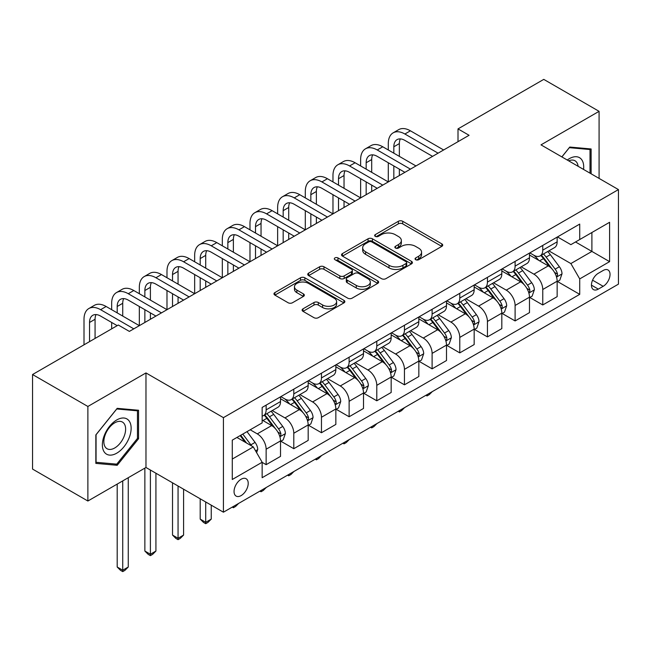 <?xml version="1.0" encoding="UTF-8"?>
<svg xmlns="http://www.w3.org/2000/svg" width="651" height="651" viewBox="0 0 651 651"><rect width="100%" height="100%" fill="white"/><g stroke="black" fill="none" stroke-linecap="round" stroke-linejoin="round"><path stroke-width="0.98" d="M415.688 259.7A2.148 1.245 0 0 0 418.731 259.7L441.809 246.379A3.076 1.774 0 0 0 442.713 245.126A3.076 1.774 0 0 0 441.809 243.873L402.709 221.291A3.076 1.774 0 0 0 398.363 221.291L375.285 234.62A2.148 1.245 0 0 0 374.65 235.499A2.148 1.245 0 0 0 375.285 236.378A2.148 1.245 0 0 0 378.329 236.378L381.315 234.653A9.83 5.672 0 0 1 395.214 234.653L398.469 236.533A9.83 5.672 0 0 1 401.35 240.544A9.83 5.672 0 0 1 398.469 244.556L395.482 246.281A2.148 1.245 0 0 0 394.856 247.16A2.148 1.245 0 0 0 395.482 248.039A2.148 1.245 0 0 0 398.526 248.039L401.512 246.314A9.83 5.672 0 0 1 415.419 246.314L418.674 248.194A9.83 5.672 0 0 1 421.555 252.206A9.83 5.672 0 0 1 418.674 256.225L415.688 257.951A2.148 1.245 0 0 0 415.061 258.821A2.148 1.245 0 0 0 415.688 259.7L415.688 257.951M241.13 495.59A10.017 5.786 120 0 0 247.673 486.769A10.017 5.786 120 0 0 246.135 478.737A10.017 5.786 120 0 0 241.13 479.234A10.017 5.786 120 0 0 234.588 488.063A10.017 5.786 120 0 0 236.118 496.086A10.017 5.786 120 0 0 241.13 495.59M303 308.834A3.076 1.774 0 0 0 302.105 310.088A3.076 1.774 0 0 0 303 311.341L313.969 317.672A3.076 1.774 0 0 0 318.315 317.672L343.948 302.878A3.076 1.774 0 0 0 344.851 301.625A3.076 1.774 0 0 0 343.948 300.371L304.847 277.79A3.076 1.774 0 0 0 300.502 277.79L274.877 292.592A3.076 1.774 0 0 0 273.973 293.845A3.076 1.774 0 0 0 274.877 295.098L288.124 302.748A3.076 1.774 0 0 0 292.47 302.748L303.439 296.417A3.076 1.774 0 0 0 304.334 295.163A3.076 1.774 0 0 0 303.439 293.91L296.864 290.118A8.219 4.744 0 0 1 294.464 286.757A8.219 4.744 0 0 1 299.533 282.379A8.219 4.744 0 0 1 308.484 283.405L334.232 298.264A8.219 4.744 0 0 1 336.632 301.625A8.219 4.744 0 0 1 331.562 306.003A8.219 4.744 0 0 1 322.611 304.977L318.315 302.503A3.076 1.774 0 0 0 313.969 302.503L303 308.834L303 311.341M145.97 372.933L87.877 406.468L32.55 374.528L32.55 469.078L87.877 501.018L145.97 467.483L223.423 512.199L223.423 417.649L145.97 372.933L145.97 467.483M599.083 178.407L599.083 111.329L540.997 144.864L618.45 189.587L223.423 417.649M599.083 111.329L543.764 79.381L458.003 128.898L458.003 141.674M32.55 374.528L118.303 325.02L129.37 331.408L469.07 135.286L458.003 128.898M381.527 278.669A3.076 1.774 0 0 0 385.872 278.669L411.505 263.875A3.076 1.774 0 0 0 412.409 262.622A3.076 1.774 0 0 0 411.505 261.368L372.405 238.787A3.076 1.774 0 0 0 368.059 238.787L342.426 253.589A3.076 1.774 0 0 0 341.531 254.842A3.076 1.774 0 0 0 342.426 256.095L381.527 278.669M335.794 260.164A2.148 1.245 0 0 1 337.975 260.473L337.975 257.918L377.726 280.866A3.076 1.774 0 0 1 378.63 282.119A3.076 1.774 0 0 1 377.726 283.372L352.093 298.174A3.076 1.774 0 0 1 347.748 298.174L308.647 275.601L308.647 273.094A3.076 1.774 0 0 0 307.752 274.348A3.076 1.774 0 0 0 308.647 275.601M308.647 273.094L319.625 266.755A3.076 1.774 0 0 1 323.962 266.755L339.822 275.91A3.076 1.774 0 0 0 344.167 275.91L351.442 271.711A3.076 1.774 0 0 0 352.346 270.458A3.076 1.774 0 0 0 351.442 269.205L334.931 259.668A2.148 1.245 0 0 1 334.305 258.797A2.148 1.245 0 0 1 335.631 257.65A2.148 1.245 0 0 1 337.975 257.918M603.184 270.466L598.31 273.274A9.7 5.599 120 0 0 591.971 281.826A9.7 5.599 120 0 0 593.46 289.597A9.7 5.599 120 0 0 598.31 289.117L603.184 286.31A9.7 5.599 120 0 0 609.515 277.757A9.7 5.599 120 0 0 608.034 269.986A9.7 5.599 120 0 0 603.184 270.466M223.423 512.199L618.45 284.137L618.45 189.587M557.484 236.923L570.87 244.654L579.724 239.544L579.724 224.082L262.15 407.428L262.15 422.89L232.277 440.141L232.277 479.494L262.15 462.243L262.15 477.704L579.724 294.358L579.724 278.897L570.87 263.565L548.866 250.863M579.724 239.544L609.596 222.292L609.596 261.645L579.724 278.897M87.877 406.468L87.877 501.018M575.517 241.969L591.897 251.424L591.897 232.513L609.596 222.292M570.87 263.565L591.897 251.424L609.596 261.645M232.277 459.053L253.296 446.912L236.923 437.456M262.15 462.373L266.137 464.668L266.137 449.214A12.515 7.226 -120 0 0 257.283 433.875L250.204 429.79M266.137 464.668L280.524 456.367L280.524 440.906A12.515 7.226 -120 0 0 271.67 425.575L262.15 420.082M280.85 441.223L293.796 448.702L293.796 433.24A12.515 7.226 -120 0 0 284.943 417.909L272.24 410.569M293.796 448.702L308.183 440.393L308.183 424.932A12.515 7.226 -120 0 0 299.33 409.601L280.524 398.746M308.517 425.258L321.464 432.728L321.464 417.267A12.515 7.226 -120 0 0 312.61 401.936L299.899 394.596M321.464 432.728L335.843 424.428L335.843 408.966A12.515 7.226 -120 0 0 326.997 393.635L308.183 382.772M336.176 409.284L349.123 416.754L349.123 401.301A12.515 7.226 -120 0 0 340.27 385.962L327.559 378.63M349.123 416.754L363.51 408.454L363.51 392.992A12.515 7.226 -120 0 0 354.657 377.661L335.843 366.798M363.844 393.31L376.791 400.788L376.791 385.327A12.515 7.226 -120 0 0 367.937 369.996L355.226 362.656M376.791 400.788L391.17 392.48L391.17 377.019A12.515 7.226 -120 0 0 382.316 361.687L363.51 350.832M391.503 377.344L404.45 384.814L404.45 369.353A12.515 7.226 -120 0 0 395.596 354.022L382.886 346.682M404.45 384.814L418.837 376.514L418.837 361.053A12.515 7.226 -120 0 0 409.984 345.722L391.17 334.858M419.163 361.37L432.109 368.848L432.109 353.387A12.515 7.226 -120 0 0 423.264 338.056L410.553 330.716M432.109 368.848L446.496 360.54L446.496 345.079A12.515 7.226 -120 0 0 437.643 329.748L418.837 318.884M446.83 345.396L459.777 352.875L459.777 337.413A12.515 7.226 -120 0 0 450.923 322.082L438.213 314.742M459.777 352.875L474.164 344.566L474.164 329.105A12.515 7.226 -120 0 0 465.31 313.774L446.496 302.918M474.489 329.43L487.436 336.901L487.436 321.439A12.515 7.226 -120 0 0 478.583 306.108L465.88 298.768M487.436 336.901L501.823 328.6L501.823 313.139A12.515 7.226 -120 0 0 492.97 297.808L474.164 286.945M502.157 313.457L515.104 320.935L515.104 305.474A12.515 7.226 -120 0 0 506.25 290.143L493.539 282.803M515.104 320.935L529.483 312.626L529.483 297.165A12.515 7.226 -120 0 0 520.637 281.834L501.823 270.971M529.816 297.483L542.763 304.961L542.763 289.5A12.515 7.226 -120 0 0 533.91 274.169L521.199 266.829M542.763 304.961L557.15 296.653L557.15 281.199A12.515 7.226 -120 0 0 548.297 265.86L529.483 255.005M529.816 252.897L533.91 255.257A12.515 7.226 -120 0 0 540.175 255.876A12.515 7.226 -120 0 0 542.763 250.147L542.763 245.419M502.157 268.863L506.25 271.231A12.515 7.226 -120 0 0 512.508 271.849A12.515 7.226 -120 0 0 515.104 266.121L515.104 261.393M474.489 284.837L478.583 287.197A12.515 7.226 -120 0 0 484.849 287.823A12.515 7.226 -120 0 0 487.436 282.086L487.436 277.359M446.83 300.811L450.923 303.171A12.515 7.226 -120 0 0 457.181 303.789A12.515 7.226 -120 0 0 459.777 298.06L459.777 293.332M419.163 316.777L423.264 319.145A12.515 7.226 -120 0 0 429.522 319.763A12.515 7.226 -120 0 0 432.109 314.034L432.109 309.306M391.503 332.751L395.596 335.11A12.515 7.226 -120 0 0 401.854 335.737A12.515 7.226 -120 0 0 404.45 330L404.45 325.272M363.844 348.716L367.937 351.084A12.515 7.226 -120 0 0 374.195 351.703A12.515 7.226 -120 0 0 376.791 345.974L376.791 341.246M336.176 364.69L340.27 367.058A12.515 7.226 -120 0 0 346.527 367.677A12.515 7.226 -120 0 0 349.123 361.948L349.123 357.22M308.517 380.664L312.61 383.024A12.515 7.226 -120 0 0 318.868 383.642A12.515 7.226 -120 0 0 321.464 377.914L321.464 373.186M280.85 396.63L284.943 398.998A12.515 7.226 -120 0 0 291.209 399.616A12.515 7.226 -120 0 0 293.796 393.888L293.796 389.16M557.484 281.517L579.724 294.358M540.175 255.876L554.554 247.575A12.515 7.226 -120 0 0 557.15 241.838L557.15 237.119M512.508 271.849L526.895 263.541A12.515 7.226 -120 0 0 529.483 257.812L529.483 253.084M484.849 287.823L499.227 279.515A12.515 7.226 -120 0 0 501.823 273.786L501.823 269.058M457.181 303.789L471.568 295.489A12.515 7.226 -120 0 0 474.164 289.752L474.164 285.024M429.522 319.763L443.909 311.455A12.515 7.226 -120 0 0 446.496 305.726L446.496 300.998M401.854 335.737L416.241 327.429A12.515 7.226 -120 0 0 418.837 321.7L418.837 316.972M374.195 351.703L388.582 343.402A12.515 7.226 -120 0 0 391.17 337.666L391.17 332.938M346.527 367.677L360.914 359.368A12.515 7.226 -120 0 0 363.51 353.639L363.51 348.912M318.868 383.642L333.255 375.342A12.515 7.226 -120 0 0 335.843 369.613L335.843 364.885M291.209 399.616L305.588 391.316A12.515 7.226 -120 0 0 308.183 385.579L308.183 380.851M262.15 416.095A12.515 7.226 -120 0 0 263.541 415.59L277.928 407.282A12.515 7.226 -120 0 0 280.524 401.553L280.524 396.825M263.541 415.59A12.515 7.226 -120 0 0 266.137 409.861L266.137 405.134M253.296 446.912L262.15 462.243M591.116 173.809L591.116 148.965L569.763 147.053L561.846 156.907M95.843 463.382L117.196 465.294L138.557 438.725L138.557 410.252L117.196 408.34L95.843 434.909L95.843 463.382M137.451 438.082L138.557 438.725M114.942 463.992L117.196 465.294M416.55 260.009L418.674 258.781A9.83 5.672 0 0 0 421.555 254.761L421.555 252.206M401.35 240.544L401.35 243.1A9.83 5.672 0 0 1 398.469 247.111L396.345 248.34M441.769 246.404L402.709 223.846A3.076 1.774 0 0 0 398.363 223.846L376.14 236.679M411.465 263.899L372.405 241.342A3.076 1.774 0 0 0 368.059 241.342L342.467 256.12M406.078 263.5A2.148 1.245 0 0 0 406.704 262.622A2.148 1.245 0 0 0 406.078 261.743L371.754 241.928A2.148 1.245 0 0 0 368.71 241.928L365.561 243.743A9.83 5.672 0 0 0 362.68 247.754A9.83 5.672 0 0 0 365.561 251.774L389.021 265.315A9.83 5.672 0 0 0 402.928 265.315L406.078 263.5L406.078 266.056A2.148 1.245 0 0 0 406.704 265.177L406.704 262.622M362.68 247.754L362.68 250.31A9.83 5.672 0 0 0 365.561 254.329L365.561 251.774M406.078 266.056L402.928 267.87A9.83 5.672 0 0 1 389.021 267.87L365.561 254.329M308.688 275.625L319.625 269.311L319.625 266.755M352.346 270.458L352.346 273.013A3.076 1.774 0 0 1 351.442 274.266L344.167 278.465A3.076 1.774 0 0 1 339.822 278.465L323.962 269.311A3.076 1.774 0 0 0 319.625 269.311M337.975 260.473L377.686 283.397M356.276 285.415A8.219 4.744 0 0 0 365.235 286.44A8.219 4.744 0 0 0 370.305 282.054A8.219 4.744 0 0 0 367.896 278.701L358.831 273.469A3.076 1.774 0 0 0 354.486 273.469L347.211 277.668A3.076 1.774 0 0 0 346.308 278.921A3.076 1.774 0 0 0 347.211 280.174L356.276 285.415L356.276 287.97A8.219 4.744 0 0 0 365.235 288.995A8.219 4.744 0 0 0 370.305 284.609L370.305 282.054M346.308 278.921L346.308 281.476A3.076 1.774 0 0 0 347.211 282.729L347.211 280.174M356.276 287.97L347.211 282.729M336.632 301.625L336.632 304.18A8.219 4.744 0 0 1 331.562 308.558A8.219 4.744 0 0 1 322.611 307.532L318.315 305.059A3.076 1.774 0 0 0 313.969 305.059L303.04 311.365M294.464 286.757L294.464 289.313A8.219 4.744 0 0 0 296.864 292.673L296.864 290.118M303.399 296.441L296.864 292.673M343.907 302.902L304.847 280.345A3.076 1.774 0 0 0 300.502 280.345L274.917 295.123M557.15 281.704L559.803 280.174L562.016 273.786A8.292 4.785 -120 0 0 559.372 266.723L550.331 254.655A23.941 13.826 -120 0 0 547.719 251.522M538.719 260.335A23.941 13.826 -120 0 0 533.82 255.208M556.393 276.626L557.362 275.585L557.541 274.136A8.292 4.785 -120 0 0 555.165 269.148L546.124 257.08A23.941 13.826 -120 0 0 543.512 253.947M541.282 255.233A19.872 11.474 60 0 1 544.545 258.943L552.194 269.164M540.859 255.485A23.941 13.826 60 0 1 543.471 258.61L549.477 266.633M432.256 391.633L429.237 394.652L427.023 395.93L425.917 395.295M427.023 394.652L427.023 395.93M388.297 149.974L388.297 143.586A23.477 13.549 60 0 1 393.155 132.845L398.689 129.647A23.477 13.549 60 0 1 410.423 130.81L443.624 149.974M393.155 132.845A23.477 13.549 60 0 1 404.889 134.008L438.09 153.172M432.557 156.362L404.889 140.396A15.648 9.033 -120 0 0 397.069 139.623A15.648 9.033 -120 0 0 393.831 146.784L393.831 153.172M400.341 138.899A15.648 9.033 -120 0 0 399.356 143.586L399.356 156.362M393.831 165.948L393.831 178.724M399.356 169.146L399.356 175.534M332.97 181.922L332.97 175.534A23.477 13.549 60 0 1 337.828 164.784L343.362 161.594A23.477 13.549 60 0 1 355.096 162.75L388.297 181.922L388.297 162.75M529.483 297.678L532.144 296.148L534.357 289.752A8.292 4.785 -120 0 0 531.704 282.697L522.663 270.621A23.941 13.826 -120 0 0 520.051 267.496M511.059 276.309A23.941 13.826 -120 0 0 506.161 271.174M528.734 292.6L529.694 291.558L529.873 290.11A8.292 4.785 -120 0 0 527.505 285.122L518.456 273.054A23.941 13.826 -120 0 0 515.844 269.921M513.623 271.207A19.872 11.474 60 0 1 516.886 274.917L524.535 285.13M513.191 271.451A23.941 13.826 60 0 1 515.804 274.584L521.817 282.607M404.596 407.599L401.569 410.626L399.356 411.904L398.249 411.261M399.356 410.626L399.356 411.904M501.823 313.652L504.476 312.114L506.69 305.726A8.292 4.785 -120 0 0 504.045 298.663L495.004 286.595A23.941 13.826 -120 0 0 492.392 283.462M483.4 292.275A23.941 13.826 -120 0 0 478.493 287.148M501.067 308.566L502.035 307.524L502.214 306.084A8.292 4.785 -120 0 0 499.838 301.096L490.797 289.02A23.941 13.826 -120 0 0 488.185 285.895M485.955 287.181A19.872 11.474 60 0 1 489.218 290.891L496.868 301.104M485.532 287.425A23.941 13.826 60 0 1 488.144 290.558L494.15 298.581M376.937 423.573L373.91 426.6L371.697 427.878L370.59 427.235M371.697 426.592L371.697 427.878M474.164 329.618L476.817 328.088L479.03 321.7A8.292 4.785 -120 0 0 476.377 314.636L467.337 302.569A23.941 13.826 -120 0 0 464.724 299.436M455.733 308.248A23.941 13.826 -120 0 0 450.834 303.122M473.407 324.54L474.367 323.498L474.555 322.05A8.292 4.785 -120 0 0 472.178 317.061L463.138 304.993A23.941 13.826 -120 0 0 460.526 301.861M458.296 303.146A19.872 11.474 60 0 1 461.559 306.857L469.208 317.07M457.865 303.399A23.941 13.826 60 0 1 460.477 306.523L466.49 314.547M349.27 439.547L346.251 442.566L344.037 443.844L342.922 443.209M344.037 442.566L344.037 443.844M360.63 165.948L360.63 159.56A23.477 13.549 60 0 1 365.496 148.81L371.029 145.621A23.477 13.549 60 0 1 382.764 146.784L415.956 165.948M365.496 148.81A23.477 13.549 60 0 1 377.23 149.974L410.423 169.138M404.889 172.336L377.23 156.362A15.648 9.033 -120 0 0 369.402 155.589A15.648 9.033 -120 0 0 366.163 162.75L366.163 169.138M372.673 154.865A15.648 9.033 -120 0 0 371.697 159.56L371.697 172.336M366.163 181.922L366.163 194.698M371.697 185.112L371.697 191.5M305.303 197.888L305.303 191.5A23.477 13.549 60 0 1 310.169 180.758L315.702 177.56A23.477 13.549 60 0 1 327.437 178.724L360.63 197.888L360.63 178.724M337.828 164.784A23.477 13.549 60 0 1 349.571 165.948L382.764 185.112M377.23 188.31L349.571 172.336A15.648 9.033 -120 0 0 341.742 171.563A15.648 9.033 -120 0 0 338.504 178.724L338.504 185.112M345.014 170.839A15.648 9.033 -120 0 0 344.037 175.534L344.037 188.31M338.504 197.888L338.504 210.664M344.037 201.086L344.037 207.474M277.643 213.862L277.643 207.474A23.477 13.549 60 0 1 282.501 196.724L288.035 193.534A23.477 13.549 60 0 1 299.777 194.698L332.97 213.862L332.97 194.698M310.169 180.758A23.477 13.549 60 0 1 321.903 181.922L355.096 201.086M349.563 204.276L321.903 188.31A15.648 9.033 -120 0 0 314.083 187.529A15.648 9.033 -120 0 0 310.836 194.698L310.836 201.086M317.354 186.813A15.648 9.033 -120 0 0 316.37 191.5L316.37 204.276M310.836 213.862L310.836 226.638M316.37 217.052L316.37 223.439M249.984 229.836L249.984 223.448A23.477 13.549 60 0 1 254.842 212.698L260.376 209.508A23.477 13.549 60 0 1 272.11 210.664L305.303 229.836L305.303 210.664M446.496 345.591L449.149 344.053L451.363 337.666A8.292 4.785 -120 0 0 448.718 330.602L439.677 318.534A23.941 13.826 -120 0 0 437.065 315.409M428.073 324.222A23.941 13.826 -120 0 0 423.166 319.088M445.74 340.514L446.708 339.472L446.887 338.024A8.292 4.785 -120 0 0 444.511 333.035L435.47 320.959A23.941 13.826 -120 0 0 432.858 317.834M430.628 319.12A19.872 11.474 60 0 1 433.892 322.831L441.549 333.043M430.205 319.364A23.941 13.826 60 0 1 432.817 322.497L438.831 330.521M321.61 455.513L318.583 458.54L316.37 459.818L315.263 459.175M316.37 458.54L316.37 459.818M282.501 196.724A23.477 13.549 60 0 1 294.244 197.888L327.437 217.052M321.903 220.25L294.244 204.276A15.648 9.033 -120 0 0 286.416 203.503A15.648 9.033 -120 0 0 283.177 210.664L283.177 217.052M289.687 202.778A15.648 9.033 -120 0 0 288.71 207.474L288.71 220.25M283.177 229.836L283.177 242.611M288.71 233.025L288.71 239.413M222.316 245.801L222.316 239.413A23.477 13.549 60 0 1 227.183 228.672L232.708 225.474A23.477 13.549 60 0 1 244.45 226.638L277.643 245.801L277.643 226.638M583.556 169.439A20.344 11.742 120 0 0 581.774 159.78A20.344 11.742 120 0 0 567.257 160.032M578.104 166.29A15.404 8.894 120 0 0 576.737 162.376A15.404 8.894 120 0 0 575.004 160.773A15.404 8.894 120 0 0 568.673 160.846M569.275 147.663L590.009 149.535L590.009 173.166M588.642 148.745L590.009 149.535M561.886 156.932L569.324 147.687M116.757 419.952A20.344 11.742 120 0 0 102.37 444.869A20.344 11.742 120 0 0 116.757 453.169A20.344 11.742 120 0 0 131.144 428.26A20.344 11.742 120 0 0 116.757 419.952M114.739 422.825A15.404 8.894 120 0 0 104.681 436.39A15.404 8.894 120 0 0 107.041 448.734A15.404 8.894 120 0 0 114.739 447.969A15.404 8.894 120 0 0 124.797 434.396A15.404 8.894 120 0 0 122.437 422.06A15.404 8.894 120 0 0 114.739 422.825M137.451 438.408L116.757 464.147L96.063 462.3L96.063 434.713L116.757 408.974L137.451 410.822L137.451 438.408M136.075 410.032L137.451 410.822M418.837 361.565L421.49 360.027L423.703 353.639A8.292 4.785 -120 0 0 421.059 346.576L412.01 334.508A23.941 13.826 -120 0 0 409.398 331.375M400.406 340.188A23.941 13.826 -120 0 0 395.507 335.062M418.08 356.479L419.041 355.438L419.228 353.989A8.292 4.785 -120 0 0 416.852 349.001L407.811 336.933A23.941 13.826 -120 0 0 405.199 333.808M402.969 335.094A19.872 11.474 60 0 1 406.232 338.797L413.881 349.017M402.538 335.338A23.941 13.826 60 0 1 405.15 338.471L411.163 346.495M293.943 471.487L290.924 474.514L288.71 475.791L287.604 475.149M288.71 474.506L288.71 475.791M391.17 377.531L393.831 376.001L396.036 369.613A8.292 4.785 -120 0 0 393.391 362.55L384.35 350.474A23.941 13.826 -120 0 0 381.738 347.349M372.746 356.162A23.941 13.826 -120 0 0 367.839 351.035M390.413 372.453L391.381 371.412L391.56 369.963A8.292 4.785 -120 0 0 389.184 364.975L380.143 352.907A23.941 13.826 -120 0 0 377.531 349.774M375.301 351.06A19.872 11.474 60 0 1 378.565 354.771L386.222 364.983M374.878 351.312A23.941 13.826 60 0 1 377.49 354.437L383.504 362.461M266.283 487.461L263.256 490.48L261.043 491.757L259.936 491.123M261.043 490.48L261.043 491.757M363.51 393.505L366.163 391.967L368.376 385.579A8.292 4.785 -120 0 0 365.732 378.516L356.691 366.448A23.941 13.826 -120 0 0 354.079 363.323M345.079 372.136A23.941 13.826 -120 0 0 340.18 367.001M362.753 388.427L363.714 387.386L363.901 385.937A8.292 4.785 -120 0 0 361.525 380.949L352.484 368.873A23.941 13.826 -120 0 0 349.872 365.748M347.642 367.034A19.872 11.474 60 0 1 350.905 370.745L358.555 380.957M347.211 367.278A23.941 13.826 60 0 1 349.831 370.411L355.837 378.434M238.616 503.426L235.597 506.454L233.383 507.731L232.277 507.088M233.383 506.454L233.383 507.731M254.842 212.698A23.477 13.549 60 0 1 266.576 213.862L299.777 233.025M294.244 236.223L266.576 220.25A15.648 9.033 -120 0 0 258.756 219.477A15.648 9.033 -120 0 0 255.509 226.638L255.509 233.025M262.027 218.752A15.648 9.033 -120 0 0 261.043 223.448L261.043 236.223M255.509 245.801L255.509 258.577M261.043 248.999L261.043 255.387M194.657 261.775L194.657 255.387A23.477 13.549 60 0 1 199.515 244.638L205.049 241.448A23.477 13.549 60 0 1 216.783 242.611L249.984 261.775L249.984 242.611M227.183 228.672A23.477 13.549 60 0 1 238.917 229.836L272.11 248.999M266.576 252.189L238.917 236.223A15.648 9.033 -120 0 0 231.089 235.442A15.648 9.033 -120 0 0 227.85 242.611L227.85 248.999M234.36 234.726A15.648 9.033 -120 0 0 233.383 239.413L233.383 252.189M227.85 261.775L227.85 274.551M233.383 264.965L233.383 271.353M166.99 277.741L166.99 271.353A23.477 13.549 60 0 1 171.856 260.612L177.389 257.414A23.477 13.549 60 0 1 189.124 258.577L222.316 277.741L222.316 258.577M199.515 244.638A23.477 13.549 60 0 1 211.25 245.801L244.45 264.965M238.917 268.163L211.25 252.189A15.648 9.033 -120 0 0 203.429 251.416A15.648 9.033 -120 0 0 200.191 258.577L200.191 264.965M206.701 250.692A15.648 9.033 -120 0 0 205.716 255.387L205.716 268.163M200.191 277.741L200.191 290.525M205.716 280.939L205.716 287.327M139.33 293.715L139.33 287.327A23.477 13.549 60 0 1 144.188 276.585L149.722 273.387A23.477 13.549 60 0 1 161.456 274.551L194.657 293.715L194.657 274.551M335.843 409.471L338.504 407.941L340.717 401.553A8.292 4.785 -120 0 0 338.064 394.49L329.024 382.422A23.941 13.826 -120 0 0 326.411 379.289M317.419 388.102A23.941 13.826 -120 0 0 312.521 382.975M335.094 404.393L336.054 403.351L336.233 401.903A8.292 4.785 -120 0 0 333.865 396.915L324.816 384.847A23.941 13.826 -120 0 0 322.204 381.722M319.983 383.008A19.872 11.474 60 0 1 323.238 386.71L330.895 396.931M319.551 383.252A23.941 13.826 60 0 1 322.164 386.377L328.177 394.408M205.716 501.978L205.716 522.297L211.25 519.099L211.25 505.176M211.25 519.099L207.929 522.428L205.716 523.705L203.503 522.428L200.191 519.099L200.191 498.788M200.191 519.099L205.716 522.297L205.716 523.705M171.856 260.612A23.477 13.549 60 0 1 183.59 261.775L216.783 280.939M211.25 284.137L183.59 268.163A15.648 9.033 -120 0 0 175.762 267.39A15.648 9.033 -120 0 0 172.523 274.551L172.523 280.939M179.033 266.666A15.648 9.033 -120 0 0 178.057 271.353L178.057 284.137M172.523 293.715L172.523 306.491M178.057 296.913L178.057 303.301M111.663 309.689L111.663 303.301A23.477 13.549 60 0 1 116.529 292.551L122.062 289.361A23.477 13.549 60 0 1 133.797 290.525L166.99 309.689L166.99 290.525M308.183 425.445L310.836 423.915L313.05 417.527A8.292 4.785 -120 0 0 310.405 410.464L301.364 398.388A23.941 13.826 -120 0 0 298.752 395.263M289.76 404.076A23.941 13.826 -120 0 0 284.853 398.941M307.427 420.367L308.395 419.325L308.574 417.877A8.292 4.785 -120 0 0 306.198 412.889L297.157 400.821A23.941 13.826 -120 0 0 294.545 397.688M292.315 398.973A19.872 11.474 60 0 1 295.578 402.684L303.228 412.897M291.892 399.226A23.941 13.826 60 0 1 294.504 402.351L300.51 410.374M178.057 486.012L178.057 538.271L183.59 535.073L183.59 489.202M183.59 535.073L180.27 538.393L178.057 539.671L175.843 538.393L172.523 535.073L172.523 482.814M172.523 535.073L178.057 538.271L178.057 539.671M144.188 276.585A23.477 13.549 60 0 1 155.923 277.741L189.124 296.913M183.59 300.103L155.923 284.137A15.648 9.033 -120 0 0 148.102 283.356A15.648 9.033 -120 0 0 144.864 290.525L144.864 296.913M151.374 282.64A15.648 9.033 -120 0 0 150.397 287.327L150.397 300.103M144.864 309.689L144.864 322.465M150.397 312.879L150.397 319.267M84.003 344.827L84.003 319.267A23.477 13.549 60 0 1 88.861 308.525L94.395 305.327A23.477 13.549 60 0 1 106.129 306.491L139.33 325.655L139.33 306.491M280.524 441.419L283.177 439.881L285.39 433.493A8.292 4.785 -120 0 0 282.737 426.429L273.697 414.361A23.941 13.826 -120 0 0 271.085 411.237M279.767 436.341L280.727 435.299L280.906 433.851A8.292 4.785 -120 0 0 278.538 428.863L269.498 416.786A23.941 13.826 -120 0 0 266.886 413.662M264.656 414.947A19.872 11.474 60 0 1 267.919 418.658L275.568 428.871M264.225 415.192A23.941 13.826 60 0 1 266.837 418.324L272.85 426.348M150.397 470.038L150.397 554.237L155.923 551.047L155.923 473.228M155.923 551.047L152.611 554.367L150.397 555.645L148.184 554.367L144.864 551.047L144.864 468.118M144.864 551.047L150.397 554.237L150.397 555.645M116.529 292.551A23.477 13.549 60 0 1 128.263 293.715L161.456 312.879M155.923 316.077L128.263 300.103A15.648 9.033 -120 0 0 120.443 299.33A15.648 9.033 -120 0 0 117.196 306.491L117.196 312.879M123.714 298.606A15.648 9.033 -120 0 0 122.73 303.301L122.73 316.077M111.663 328.853L111.663 322.465M256.616 452.657L257.723 449.467A8.292 4.785 -120 0 0 255.078 442.403L247.006 431.629M251.628 445.943A8.292 4.785 -120 0 0 250.871 444.828L242.807 434.062M240.724 435.259L246.526 442.997M240.146 435.592L245.069 442.159M122.73 480.894L122.73 570.211L128.263 567.013L128.263 477.704M128.263 567.013L124.943 570.341L122.73 571.619L120.516 570.341L117.196 567.013L117.196 484.092M117.196 567.013L122.73 570.211L122.73 571.619M88.861 308.525A23.477 13.549 60 0 1 100.604 309.689L133.797 328.853M117.196 325.655L100.604 316.077A15.648 9.033 -120 0 0 92.776 315.304A15.648 9.033 -120 0 0 89.537 322.465L89.537 341.629M96.047 314.579A15.648 9.033 -120 0 0 95.07 319.267L95.07 338.439M257.283 433.875L271.67 425.575M284.943 417.909L299.33 409.601M312.61 401.936L326.997 393.635M340.27 385.962L354.657 377.661M367.937 369.996L382.316 361.687M395.596 354.022L409.984 345.722M423.264 338.056L437.643 329.748M450.923 322.082L465.31 313.774M478.583 306.108L492.97 297.808M506.25 290.143L520.637 281.834M533.91 274.169L548.297 265.86M542.763 250.147L557.15 241.838M542.763 289.5L557.15 281.199M515.104 305.474L529.483 297.165M515.104 266.121L529.483 257.812M487.436 321.439L501.823 313.139M487.436 282.086L501.823 273.786M459.777 337.413L474.164 329.105M459.777 298.06L474.164 289.752M432.109 353.387L446.496 345.079M432.109 314.034L446.496 305.726M404.45 369.353L418.837 361.053M404.45 330L418.837 321.7M376.791 385.327L391.17 377.019M376.791 345.974L391.17 337.666M349.123 401.301L363.51 392.992M349.123 361.948L363.51 353.639M321.464 417.267L335.843 408.966M321.464 377.914L335.843 369.613M293.796 433.24L308.183 424.932M293.796 393.888L308.183 385.579M266.137 449.214L280.524 440.906M266.137 409.861L280.524 401.553M592.565 280.182L603.184 286.31M591.45 285.154L598.31 289.117M418.674 258.781L418.674 256.225M395.482 248.039L395.482 246.281M398.469 247.111L398.469 244.556M375.285 236.378L375.285 234.62M398.363 223.846L398.363 221.291M402.709 223.846L402.709 221.291M441.809 246.379L441.809 243.873M342.426 256.095L342.426 253.589M368.059 241.342L368.059 238.787M372.405 241.342L372.405 238.787M411.505 263.875L411.505 261.368M389.021 267.87L389.021 265.315M402.928 267.87L402.928 265.315M323.962 269.311L323.962 266.755M339.822 278.465L339.822 275.91M344.167 278.465L344.167 275.91M351.442 274.266L351.442 271.711M377.726 283.372L377.726 280.866M313.969 305.059L313.969 302.503M318.315 305.059L318.315 302.503M322.611 307.532L322.611 304.977M303.439 296.417L303.439 293.91M274.877 295.098L274.877 292.592M300.502 280.345L300.502 277.79M304.847 280.345L304.847 277.79M343.948 302.878L343.948 300.371M556.532 277.082L561.959 273.941M546.124 257.08L550.331 254.655M539.606 260.848L543.471 258.61M555.165 269.148L559.372 266.723M554.506 272.387L557.541 274.136M410.423 130.81L404.889 134.008M399.356 143.586L393.831 146.784M528.864 293.056L534.3 289.915M518.456 273.054L522.663 270.621M511.938 276.813L515.804 274.584M527.505 285.122L531.704 282.697M526.846 288.36L529.873 290.11M501.205 309.022L506.633 305.889M490.797 289.02L495.004 286.595M484.279 292.787L488.144 290.558M499.838 301.096L504.045 298.663M499.179 304.326L502.214 306.084M473.537 324.995L478.973 321.854M463.138 304.993L467.337 302.569M456.611 308.753L460.477 306.523M472.178 317.061L476.377 314.636M471.519 320.3L474.555 322.05M382.764 146.784L377.23 149.974M371.697 159.56L366.163 162.75M355.096 162.75L349.571 165.948M344.037 175.534L338.504 178.724M327.437 178.724L321.903 181.922M316.37 191.5L310.836 194.698M445.878 340.969L451.314 337.828M435.47 320.959L439.677 318.534M428.952 324.727L432.817 322.497M444.511 333.035L448.718 330.602M443.86 336.274L446.887 338.024M299.777 194.698L294.244 197.888M288.71 207.474L283.177 210.664M418.219 356.935L423.646 353.802M407.811 336.933L412.01 334.508M401.285 340.701L405.15 338.471M416.852 349.001L421.059 346.576M416.192 352.24L419.228 353.989M390.551 372.909L395.987 369.768M380.143 352.907L384.35 350.474M373.625 356.667L377.49 354.437M389.184 364.975L393.391 362.55M388.533 368.214L391.56 369.963M362.892 388.875L368.32 385.742M352.484 368.873L356.691 366.448M345.966 372.641L349.831 370.411M361.525 380.949L365.732 378.516M360.866 384.188L363.901 385.937M272.11 210.664L266.576 213.862M261.043 223.448L255.509 226.638M244.45 226.638L238.917 229.836M233.383 239.413L227.85 242.611M216.783 242.611L211.25 245.801M205.716 255.387L200.191 258.577M335.224 404.849L340.66 401.716M324.816 384.847L329.024 382.422M318.298 388.614L322.164 386.377M333.865 396.915L338.064 394.49M333.206 400.153L336.233 401.903M189.124 258.577L183.59 261.775M178.057 271.353L172.523 274.551M307.565 420.823L312.993 417.682M297.157 400.821L301.364 398.388M290.639 404.58L294.504 402.351M306.198 412.889L310.405 410.464M305.539 416.127L308.574 417.877M161.456 274.551L155.923 277.741M150.397 287.327L144.864 290.525M279.897 436.788L285.333 433.656M269.498 416.786L273.697 414.361M262.971 420.554L266.837 418.324M278.538 428.863L282.737 426.429M277.879 432.101L280.906 433.851M133.797 290.525L128.263 293.715M122.73 303.301L117.196 306.491M255.566 450.842L257.674 449.629M250.871 444.828L255.078 442.403M106.129 306.491L100.604 309.689M95.07 319.267L89.537 322.465"/></g></svg>

